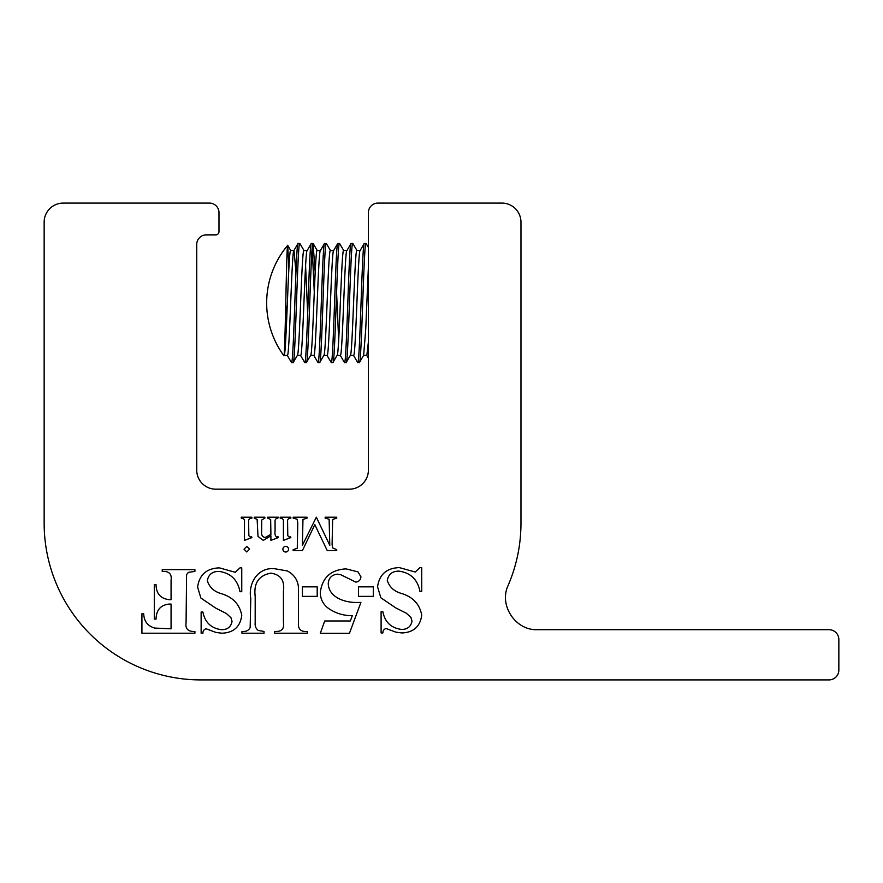<?xml version="1.0" encoding="UTF-8"?>
<svg xmlns="http://www.w3.org/2000/svg" width="883" height="883" viewBox="0 0 883 883"><rect width="100%" height="100%" fill="white"/><g stroke="black" fill="none" stroke-linecap="round" stroke-linejoin="round"><path stroke-width="1.32" d="M285.728 546.378A2.815 2.815 0 0 0 282.902 549.193A2.815 2.815 0 0 0 285.728 552.018A2.815 2.815 0 0 0 288.542 549.193A2.815 2.815 0 0 0 285.728 546.378M349.315 489.182A19.073 19.073 0 0 0 368.388 470.109L368.388 212.626A9.536 9.536 0 0 1 377.924 203.09L501.897 203.09A19.073 19.073 0 0 1 520.97 222.163L520.97 523.354C520.915 544.877 516.654 565.528 508.189 585.319C498.652 605.12 515.418 630.605 537.383 629.689L828.994 629.689A9.856 9.856 0 0 1 838.85 639.535L838.85 670.054A9.856 9.856 0 0 1 828.994 679.91L200.86 679.91A156.71 156.71 0 0 1 44.15 523.2L44.15 222.163A19.073 19.073 0 0 1 63.223 203.09L209.448 203.09A9.536 9.536 0 0 1 218.984 212.626L218.984 231.699A3.179 3.179 0 0 1 215.805 234.878L206.269 234.878A9.536 9.536 0 0 0 196.732 244.414L196.732 470.109A19.073 19.073 0 0 0 215.805 489.182L349.315 489.182M156.059 619.082C156.291 609.943 160.706 604.932 169.304 604.071L171.07 604.071L171.07 628.795L154.668 628.078C147.649 626.014 143.995 621.246 143.697 613.784L141.931 613.784L141.931 633.21L194.911 633.21L194.911 631.444L192.825 631.444C187.516 631.113 185.264 628.166 186.081 622.614L186.589 574.524L188.443 572.361L194.911 571.4L194.911 569.634L162.24 569.634L162.24 571.4L164.315 571.4C169.624 571.742 171.876 574.69 171.07 580.23L171.07 599.656L169.304 599.656C160.629 598.718 156.214 593.718 156.059 584.645L154.293 584.645L154.293 619.082L156.059 619.082M221.478 629.678C211.158 628.31 204.966 622.427 202.902 612.018L201.136 612.018L201.136 633.21L202.902 633.21C202.98 630.782 204.072 629.314 206.158 628.795L215.993 632.46L222.03 633.21C233.719 632.681 240.297 626.72 241.754 615.319C239.635 604.325 232.836 597.107 221.368 593.674C214.105 591.621 209.414 587.294 207.317 580.694C208.509 574.469 212.406 571.378 219.006 571.4C230.684 573.045 237.682 579.811 239.988 591.709L241.754 591.709L241.754 567.868L239.988 567.868L235.253 572.283L219.348 567.868C206.633 568.343 199.381 574.723 197.604 587.04L200.871 598.034L215.849 608.188L226.456 613.542L231.004 617.791L232.041 621.444C230.916 627.007 227.395 629.745 221.478 629.678M270.805 573.166C280.651 574.557 284.856 580.539 283.443 591.102L283.443 622.614C284.304 628.575 281.887 631.511 276.18 631.444L274.613 631.444L274.613 633.21L307.284 633.21L307.284 631.444C300.794 632.007 297.847 629.06 298.454 622.614L298.454 591.356C299.061 582.074 295.364 575.275 287.383 570.959L274.779 568.751C258.09 566.809 247.924 583.332 250.772 598.376L250.165 627.526C248.752 630.296 246.445 631.599 243.244 631.444L241.942 631.444L241.942 633.21L264.017 633.21L264.017 631.444L258.244 630.473C255.805 628.519 254.79 625.904 255.187 622.614L255.187 596.378C253.553 583.177 258.763 575.451 270.805 573.166M358.531 596.378L373.299 596.378L373.299 586.842L358.531 586.842L358.531 596.378M346.048 568.873C330.86 569.723 322.273 577.581 320.297 592.449C320.363 598.597 322.759 603.663 327.461 607.647C334.789 613.056 343.079 615.738 352.306 615.672L350.33 620.97L324.712 620.97L320.297 633.332L349.436 633.332L360.915 602.427L357.14 602.46C345.33 602.78 328.719 597.648 328.244 583.575C328.741 577.879 331.82 574.745 337.494 574.171L340.772 574.734L355.838 582.118C358.928 581.709 360.628 579.932 360.915 576.787L358.001 571.908L346.048 568.873M302.428 596.378L317.207 596.378L317.207 586.842L302.428 586.842L302.428 596.378M246.787 546.4L244.017 549.193L246.787 551.963L249.58 549.193L246.787 546.4M241.236 518.122C243.774 518.2 244.856 519.59 244.481 522.294L244.481 540.374L251.898 537.592L251.6 536.665L250.165 537.03L248.84 535.672L248.653 522.294C248.289 519.579 249.37 518.189 251.898 518.122L251.898 517.195L241.236 517.195L241.236 518.122M258.002 536.423L263.322 540.374L270.904 535.826L270.904 540.374L278.322 537.592L278.002 536.665L276.589 537.03C275.066 535.65 274.569 533.674 275.077 531.102L275.077 522.294C274.712 519.822 275.639 518.431 277.858 518.122L278.322 517.195L267.659 517.195L267.659 518.122L270.662 519.491L270.904 534.358L265.11 537.592C262.35 536.853 261.191 534.877 261.633 531.654L261.721 519.999L264.878 518.122L264.878 517.195L254.216 517.195L254.216 518.122L257.141 519.414L258.002 536.423M280.176 518.122C282.715 518.2 283.796 519.59 283.421 522.294L283.421 540.374L290.838 537.592L290.54 536.665L289.105 537.03L287.781 535.672L287.593 522.294C287.229 519.579 288.311 518.189 290.838 518.122L290.838 517.195L280.176 517.195L280.176 518.122M329.127 519.204L329.778 545.275L316.335 517.195L302.428 545.275L302.957 519.458L307.063 518.122L307.063 517.195L293.156 517.195L293.156 518.122L297.118 519.204L297.792 523.222L297.262 548.299L293.156 549.645L293.156 550.573L302.405 550.573L314.812 524.645L327.229 550.573L336.732 550.573L336.732 549.645L332.582 547.89L332.096 544.546L332.626 519.458L336.732 518.122L336.732 517.195L325.143 517.195L325.143 518.122L329.127 519.204M410.97 617.526L412.008 621.179C410.871 626.731 407.35 629.48 401.434 629.413C391.125 628.045 384.933 622.162 382.869 611.753L381.103 611.753L381.103 632.945L382.869 632.945C382.946 630.517 384.028 629.049 386.125 628.53L395.959 632.184L401.986 632.945C413.674 632.416 420.253 626.455 421.721 615.054C419.591 604.06 412.803 596.842 401.324 593.409C394.061 591.356 389.381 587.029 387.284 580.418C388.476 574.204 392.372 571.113 398.973 571.135C410.65 572.78 417.637 579.546 419.955 591.444L421.721 591.444L421.721 567.603L419.955 567.603L415.22 572.018L399.315 567.603C386.599 568.067 379.348 574.458 377.571 586.765L380.838 597.769L395.805 607.923L406.423 613.277L410.97 617.526M359.381 362.56L357.725 362.56C359.933 366.213 362.14 239.712 364.348 243.355L366.004 243.355C363.796 239.712 361.589 366.213 359.381 362.56L363.653 355.286L365.728 329.182L368.388 267.306M360.076 250.64L364.348 243.355M346.136 362.56L344.48 362.56C346.688 366.213 348.895 239.712 351.103 243.355L352.759 243.355C350.551 239.712 348.344 366.213 346.136 362.56L350.408 355.286M337.096 355.396L340.341 355.396C342.549 358.608 344.756 247.317 346.964 250.529L351.103 243.355M332.891 362.56L331.235 362.56C333.443 366.213 335.65 239.712 337.858 243.355L339.514 243.355C337.306 239.712 335.099 366.213 332.891 362.56L337.163 355.286M333.586 250.64L337.858 243.355M319.646 362.56L317.99 362.56C320.198 366.213 322.405 239.712 324.613 243.355L326.269 243.355C324.061 239.712 321.854 366.213 319.646 362.56L323.918 355.286M320.341 250.64L324.613 243.355M306.401 362.56L304.745 362.56C306.953 366.213 309.16 239.712 311.368 243.355L313.024 243.355C310.816 239.712 308.609 366.213 306.401 362.56L310.673 355.286M307.096 250.64L311.368 243.355M293.156 362.56L291.5 362.56C293.708 366.213 295.915 239.712 298.123 243.355L299.779 243.355C297.571 239.712 295.364 366.213 293.156 362.56L297.428 355.286M293.851 250.64L298.123 243.355M366.004 243.355L368.388 247.383M352.759 243.355L357.03 250.64M353.454 355.286L357.725 362.56M339.514 243.355L343.785 250.64M340.209 355.286L344.48 362.56M326.269 243.355L330.54 250.64M326.964 355.286L331.235 362.56M313.024 243.355L315.176 271.776M312.196 248.024L314.293 292.505M313.719 355.286L317.99 362.56M299.779 243.355L304.05 250.64M300.474 355.286L304.745 362.56M287.229 355.286L291.5 362.56M283.873 355.694A89.404 89.404 0 0 1 287.692 245.364C286.434 242.682 285.165 360.098 283.873 355.694L284.183 355.286M293.918 250.529L290.673 250.529C288.465 247.317 286.258 358.608 284.05 355.396M284.116 355.396L287.361 355.396C289.569 358.608 291.776 247.317 293.984 250.529L295.971 271.776M307.163 250.529L303.918 250.529C301.71 247.317 299.503 358.608 297.295 355.396M297.361 355.396L300.606 355.396C302.814 358.608 305.021 247.317 307.229 250.529M320.408 250.529L317.163 250.529C314.955 247.317 312.748 358.608 310.54 355.396M310.606 355.396L313.851 355.396C316.059 358.608 318.266 247.317 320.474 250.529M333.653 250.529L330.408 250.529C328.2 247.317 325.993 358.608 323.785 355.396M323.851 355.396L327.096 355.396C329.304 358.608 331.511 247.317 333.719 250.529M346.898 250.529L343.653 250.529C341.445 247.317 339.238 358.608 337.03 355.396M360.143 250.529L356.898 250.529C354.69 247.317 352.483 358.608 350.275 355.396M350.341 355.396L353.586 355.396C355.794 358.608 358.001 247.317 360.209 250.529M363.586 355.396L366.831 355.396L368.388 342.03M307.67 313.421L305.573 265.551M338.686 340.374L336.589 292.505M285.706 340.374L285.154 329.05M285.706 305.088L286.909 313.763M287.692 245.364L288.884 267.979M368.388 358.189L366.765 355.396M290.805 250.64L287.759 245.386M317.295 250.64L313.134 243.454"/></g></svg>
